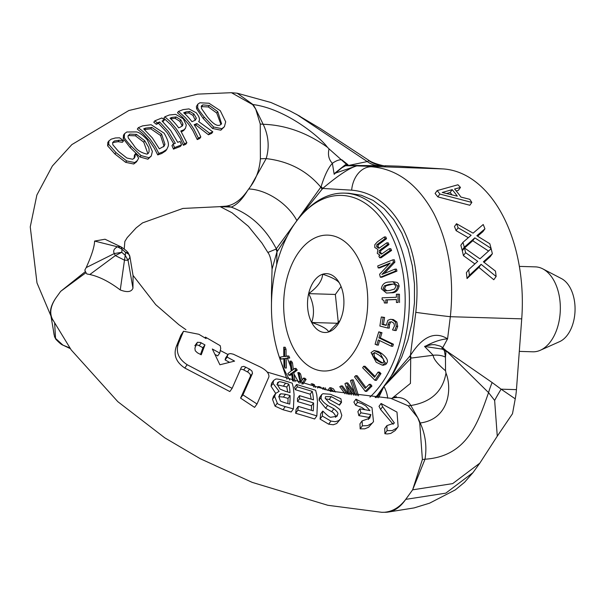 <?xml version="1.0" encoding="UTF-8"?>
<svg xmlns="http://www.w3.org/2000/svg" width="605" height="605" viewBox="0 0 605 605"><rect width="100%" height="100%" fill="white"/><g stroke="black" fill="none" stroke-linecap="round" stroke-linejoin="round"><path stroke-width="0.91" d="M258.539 366.154L233.318 354.19L230.596 353.592L228.569 353.933L227.662 355.211A56.9 7.593 120.3 0 1 227.155 357.101A1745.228 1401.581 -160.1 0 0 234.596 361.109L219.887 364.77L212.332 348.994A1730.716 1389.935 -160.1 0 0 219.736 353.063L220.719 348.465L220.235 345.689L205.42 337.106L206.071 338.588L198.848 334.278L183.512 331.245L178.543 343.277C175.503 351.732 178.384 358.878 187.172 364.717L232.138 388.342L241.531 366.917L243.815 366.365L249.532 369.065L251.937 371.046L252.519 373.277L242.938 394.876L257.027 403.996L268.923 376.817C269.187 373.028 265.724 369.474 258.539 366.161M194.916 348.049L197.434 342.279L200.535 342.483L204.951 344.903L201.231 354.802A956.671 768.297 -160.1 0 0 197.48 352.844M197.464 352.859L195.234 350.734L194.901 348.072M229.189 362.138A1620.863 1301.703 19.9 0 1 225.105 359.937A52.635 7.026 -59.7 0 0 225.582 358.084L227.949 354.515L220.379 350.545M225.105 359.937L227.155 357.101M219.736 353.063L217.687 355.899A1609.451 1292.545 19.9 0 1 215.524 354.712M242.938 394.876L240.578 398.135L254.584 407.377L257.027 403.996M204.868 337.877L205.42 337.106M240.578 398.135L250.5 376.076M252.527 373.27L250.515 376.053L250.167 374.223L248.36 372.415L242.968 369.542L240.699 369.118M232.138 388.342L229.824 391.556L184.782 368.029C175.994 362.138 173.212 354.863 176.426 346.204L180.819 335.367L183.512 331.245M200.512 354.432L202.909 347.724L198.342 345.243L196.171 344.842M202.909 347.724L204.951 344.903M129.977 257.08L133.062 275.562L132.956 288.184C131.444 292.003 127.209 292.593 120.259 289.954C109.392 281.726 99.25 276.583 89.827 274.519L86.893 273.982A12.743 7.404 35.8 0 1 84.851 270.087L86.19 267.599C91.665 255.461 94.471 246.621 94.599 241.07L105.028 239.232L121.129 246.946L122.036 249.268L117.453 246.795C113.959 248.731 112.901 250.977 114.277 253.555L121.771 252.3L115.358 255.59L124.479 260.18L125.235 255.355L128.056 260.286L129.984 257.133L129.704 255.764L128.956 254.35L125.553 252.368L128.2 252.769C126.899 251.067 124.539 249.124 121.113 246.938M390.739 398.317L408.231 405.826L417.692 417.616L419.719 422.85L422.388 459.52L412.633 489.823L425.012 459.21C427.039 446.558 425.436 434.481 420.195 422.978C448.676 419.348 452.457 389.287 445.991 373.096L445.53 370.774L445.454 357.154L444.327 350.234A3.396 1.959 125.3 0 1 444.418 349.486L442.232 347.293L442.701 347.724L447.579 338.823C441.158 339.299 434.012 341.643 426.132 345.848L431.857 344.684L434.851 344.691L440.289 346.136L442.232 347.293M386.293 512.254L386.784 512.223C393.847 511.664 400.162 507.383 405.728 499.375C399.663 507.292 392.562 511.58 384.44 512.254A33.139 22.725 86.7 0 0 386.293 512.254A33.139 22.725 86.7 0 0 386.383 512.254L381.838 512.284M316.854 415.915L314.638 418.985A765.015 549.196 173.2 0 0 295.641 413.268A52.567 20.184 -71.4 0 0 296.11 409.373L298.257 406.401A56.802 21.81 108.6 0 1 297.864 410.19A836.367 600.417 -6.8 0 1 316.854 415.915L317.504 401.531L316.733 394.634L315.613 390.255L296.632 384.515L294.559 387.389A52.665 20.222 -71.4 0 1 295.255 389.665A2496.177 1791.965 -6.8 0 0 310.199 394.195A52.476 20.146 -71.4 0 1 311.114 399.141M311.371 410.311A52.544 20.177 -71.4 0 0 311.499 405.789A1893.922 1359.616 173.2 0 0 297.547 401.591A52.469 20.146 -71.4 0 0 297.463 398.461L299.505 395.647A56.711 21.772 108.6 0 1 299.604 398.748A2036.332 1461.854 -6.8 0 1 313.556 402.945A56.779 21.803 108.6 0 1 313.239 410.886A1029.801 739.28 173.2 0 0 298.257 406.401M340.638 418.864L336.683 423.538L333.31 424.77L328.666 424.188L320.075 419.076A52.703 20.237 -71.4 0 0 320.589 414.024L322.699 411.105A56.953 21.871 108.6 0 1 322.284 416.036L330.92 421.072L335.185 421.7L338.475 420.74L340.638 418.864L341.802 415.385M322.699 411.105L322.994 411.196C327.502 415.726 330.201 417.737 331.094 417.216L337.046 416.27L337.651 414.425L335.541 417.337L335.306 415.333L333.378 412.663L325.596 408.216L319.069 400.208L321.096 397.402C320.748 399.376 322.926 402.045 327.638 405.411L333.839 408.753C337.318 411.597 338.588 413.48 337.643 414.433M319.085 400.185L319.296 397.984L321.61 394.664L321.089 397.409M341.81 415.378L339.98 409.645L334.905 405.781L329.385 402.945L325.233 398.196L325.475 396.698L331.306 396.623L341.545 402.295L339.518 405.1L329.256 399.451L325.354 398.763M360.164 428.869A52.559 26.159 -78.3 0 0 359.937 423.855L362.062 420.921A56.809 28.276 101.7 0 1 362.365 425.822L360.164 428.869L364.755 428.832L368.574 427.266L373.512 421.662L371.984 407.619L355.967 399.187L353.88 402.075A52.62 26.189 -78.3 0 1 355.513 405.138L361.798 407.43L365.049 409.736M368.46 419.522L368.861 417.442A2045.558 1317.819 162.8 0 0 358.825 415.627A52.597 26.181 -78.3 0 0 357.873 411.627L359.899 408.821A56.847 28.291 101.7 0 1 360.867 412.799A2175.769 1401.702 -17.2 0 1 370.903 414.614L368.861 417.442M393.197 424.324L380.568 409.494A52.938 26.348 -78.3 0 0 378.995 406.341L381.067 403.474A57.218 28.48 101.7 0 1 382.602 406.673L394.43 423.039L386.845 425.64A57.188 28.465 101.7 0 1 387.094 430.624L392.214 430.586L396.789 428.136L398.135 426.616L396.986 412.118L381.067 403.474M398.135 426.616L395.231 430.518L390.785 433.422L387.283 433.966L384.871 433.702A52.892 26.325 -78.3 0 0 384.712 428.597L386.845 425.64M293.395 408.904L291.171 411.99A712.002 511.134 173.2 0 0 283.011 409.729L275.071 406.167L272.515 399.33L273.52 396.328L275.608 393.447L274.647 396.388L277.294 403.089C277.014 403.785 279.661 404.964 285.242 406.628A781.751 561.206 -6.8 0 1 293.395 408.904L294.075 394.49L293.327 387.563L292.223 383.154A2021.895 1451.486 -6.8 0 1 283.571 380.447C278.565 379.025 275.82 378.654 275.343 379.327L273.581 380.492L273.052 383.388L279.132 391.359L275.608 393.447M275.668 393.356L271.025 386.194L271.547 383.305M483.214 224.516L473.087 233.159L456.51 223.714A141.895 87.71 91.7 0 1 458.129 227.798L471.136 235.285L462.946 242.34A141.895 87.71 91.7 0 1 464.269 247.226L474.819 237.863L491.056 248.345A141.895 87.71 -88.3 0 0 489.816 243.732L476.831 235.723L484.93 228.856A141.895 87.71 -88.3 0 0 483.214 224.516M462.946 242.34L460.844 245.244A137.645 85.086 -88.3 0 1 462.144 250.167L464.269 247.226M458.129 227.798L456.079 230.634A137.645 85.086 -88.3 0 0 454.468 226.535L456.51 223.714M468.308 237.704L456.079 230.634M474.819 237.863L472.739 240.745L464.564 247.997M464.481 248.065L462.144 250.167M488.553 251.037L472.739 240.745M491.056 248.345L490.126 249.631M484.93 228.856L482.881 231.692L477.587 236.177M491.147 248.715L479.954 258.834L464.443 247.914A141.895 87.71 91.7 0 1 465.578 252.663L477.731 261.33L468.663 269.611A141.895 87.71 91.7 0 1 469.382 275.32L481.119 264.325L496.13 276.493A141.895 87.71 -88.3 0 0 495.457 271.101L483.395 261.814L492.349 253.76A141.895 87.71 -88.3 0 0 491.147 248.715M468.663 269.611L466.379 272.764A137.645 85.086 -88.3 0 1 467.045 278.557L469.382 275.32M465.578 252.663L463.422 255.643A137.645 85.086 -88.3 0 0 462.311 250.856L464.443 247.914M474.88 263.916L463.422 255.643M481.119 264.325L478.88 267.418L467.045 278.557M496.13 276.493L493.793 279.729L478.88 267.418M492.349 253.76L490.194 256.747L484.03 262.29M439.888 194.046L471.847 202.425L469.813 205.246L437.831 196.89A137.645 85.086 -88.3 0 0 435.101 193.464L437.173 190.59A141.895 87.71 91.7 0 1 439.888 194.046L437.831 196.89M471.847 202.425A141.895 87.71 -88.3 0 0 469.805 199.325L460.919 197.064A141.895 87.71 -88.3 0 0 454.589 189.01L460.465 187.444A141.895 87.71 -88.3 0 0 457.932 184.775L437.173 190.59M460.465 187.444L458.363 190.348L456.208 190.915M452.192 189.652A141.895 87.71 91.7 0 1 457.312 196.171L442.24 192.473L452.192 189.652L450.112 192.534L446.566 193.517M452.064 194.863A137.645 85.086 -88.3 0 0 450.112 192.534M285.394 391.306L280.024 389.075M280.039 389.06L277.249 384.515L277.513 382.693L278.92 381.906C278.829 381.415 281.053 381.823 285.583 383.139L288.835 384.145A56.931 21.856 108.6 0 1 289.999 392.653L285.409 391.291M285.802 402.998C281.733 401.743 279.896 400.956 280.289 400.631L278.95 397.009L279.593 394.589L280.796 393.787L279.026 396.237M280.788 393.802L285.477 394.241A1761.669 1264.677 -6.8 0 1 290.09 395.564A56.84 21.825 108.6 0 1 289.719 404.095A926.24 664.933 173.2 0 0 285.81 402.99M290.09 395.564L288.033 398.415A1629.628 1169.889 173.2 0 0 283.427 397.069L278.731 396.653M288.842 384.145L286.793 386.973L276.886 384.719M278.92 381.906L277.219 384.251M277.294 403.089L275.071 406.167M287.859 403.573A52.597 20.192 -71.4 0 0 288.033 398.415M287.685 391.964L286.793 386.973M382.602 406.673L380.568 409.494M387.094 430.624L384.871 433.702M370.903 414.614L369.693 418.236L362.062 420.921M360.867 412.799L358.825 415.627M362.365 425.822L367.56 425.663L372.226 423.122L373.512 421.662M355.967 399.187A56.862 28.306 101.7 0 1 357.563 402.302L355.513 405.138M357.555 402.31L361.684 403.565L365.745 405.879L369.935 410.629M369.95 410.613A4881.616 3144.903 162.8 0 0 359.899 408.821M341.545 402.295A57.467 22.067 -71.4 0 0 340.842 398.695L330.368 394.271L322.926 393.696L321.61 394.664M322.284 416.036L320.09 419.068M341.25 402.204L339.224 405.01M297.864 410.19L295.641 413.268M313.556 402.945L311.499 405.789M299.604 398.748L297.547 401.591M296.632 384.515A56.9 21.848 108.6 0 1 297.297 386.829L295.255 389.665M297.297 386.829A2730.932 1960.495 173.2 0 0 312.24 391.359L310.199 394.195M312.24 391.359A56.719 21.78 108.6 0 1 313.45 399.852A3450.111 2476.779 173.2 0 0 299.505 395.647M54.102 334.792L53.157 328.825L54.533 336.735L55.894 339.329M54.533 336.735L55.879 339.307C59.252 342.831 61.627 344.789 62.988 345.168L55.554 338.392L54.662 323.441M62.89 345.107L69.809 347.943M51.183 316.838A12.743 7.404 35.8 0 0 53.119 320.529M174.565 147.59L181.523 144.89A54.926 41.677 -110.4 0 0 180.025 141.441L177.719 142.349L170.814 130.672L162.049 120.992L164.371 120.055A54.594 41.427 -110.4 0 0 161.89 117.967A1517.816 447.655 138.6 0 0 154.812 120.834A54.654 41.473 69.6 0 1 157.308 122.906L159.637 121.96L168.409 131.618L175.337 143.272L173.045 144.164A55.153 41.851 69.6 0 1 174.565 147.59L173.446 149.132A53.043 40.255 -110.4 0 0 171.964 145.661L173.045 144.164M154.812 120.834L153.776 122.27A52.529 39.862 -110.4 0 1 156.279 124.32L157.308 122.906M164.371 120.055L162.821 121.688M181.523 144.89L180.403 146.44L173.446 149.132M159.637 121.96L158.608 123.382L156.279 124.32M173.824 143.861L167.109 132.646L158.608 123.382M123.405 140.874L122.369 142.311L118.111 141.683L119.162 140.216L123.602 140.791A56.598 42.947 -110.4 0 0 119.487 137.796L115.373 137.97L111.237 139.15L108.93 140.882L108.703 144.315L115.979 152.611L126.672 160.93L134.764 162.571L137.441 160.469L136.405 161.913M114.322 140.995L119.162 140.231M137.29 160.688L138.636 158.124A58.594 44.467 -110.4 0 0 135.664 153.64L134.484 157.913L132.669 159.259L126.861 158.026L118.572 151.5L112.802 144.731L112.704 142.508L114.33 140.988L112.59 142.856M118.111 141.683L113.256 142.477M123.602 140.791L122.369 142.311M135.142 156.619L134.121 158.041L134.454 155.122L135.475 153.708M133.894 158.563L134.106 158.026M126.672 160.93L125.651 162.344L114.958 154.033L107.614 145.82L107.819 142.425L108.93 140.882M136.291 162.057L133.728 164.008L125.651 162.344M180.29 127.194L178.641 127.852M178.656 127.836A54.601 41.435 -110.4 0 0 170.043 118.187L172.032 117.4L170.807 118.89M185.432 128.343L183.648 130.559L181.825 131.595L185.432 128.343L186.317 125.099L183.292 118.822L175.647 114.368L169.392 114.973A1559.667 459.997 138.6 0 0 164.855 116.78L163.819 118.217L170.618 124.524L175.155 130.105L180.29 138.469L183.353 145.268L184.472 143.718A722.763 213.164 138.6 0 0 186.877 142.75L185.758 144.308A686.781 202.554 -41.4 0 1 183.353 145.268M180.797 131.005L182.846 130.181M181.818 131.595L181.319 131.792M164.855 116.78L169.997 121.401L176.161 128.668L180.146 134.809L184.472 143.718M186.877 142.75L180.812 130.99M181.886 126.339L181.954 125.447L179.859 121.325L175.132 118.353L171.003 118.814M172.024 117.4L176.146 116.946L180.872 119.919L182.967 124.04L182.559 125.689L180.298 127.179M147.272 139.793C142.523 134.771 138.878 132.155 136.337 131.928L126.831 131.996L124.569 133.66L124.282 137.093C124.093 137.895 126.407 140.935 131.209 146.221L141.041 155.568L148.981 157.724L151.258 156.037L152.369 151.424L147.272 139.793M144.761 140.806L148.58 147.257L149.064 149.08L149.042 151.885L148.286 153.345L147.075 154.131C140.814 152.74 136.367 149.76 133.735 145.2L128.252 137.895L127.98 135.928L129.818 134.091L136.511 134.408L144.776 140.784L143.763 142.19L135.482 135.83L128.774 135.535L127.973 135.966M147.885 153.708L143.763 142.19M151.258 156.037L147.907 159.206L140.005 157.005L130.196 147.62L123.231 138.553L123.496 135.142L124.569 133.66M124.282 137.093L123.231 138.553M212.809 131.837L198.637 121.56C200.315 119.866 199.506 116.931 196.209 112.764L188.979 108.9L183.126 109.611A1265.388 373.202 138.6 0 0 178.513 111.396L185.319 117.627L189.902 123.118L193.94 129.198L198.349 138.031A862.76 254.455 138.6 0 0 200.815 136.995A54.926 41.684 -110.4 0 0 194.145 124.698L196.912 123.571L209.564 133.251A1340.415 395.337 138.6 0 0 212.809 131.837L211.712 133.357A1277.987 376.923 -41.4 0 1 208.46 134.771L195.891 124.993L194.674 125.492M209.564 133.251L208.46 134.771M196.912 123.571L195.891 124.993M200.815 136.995L199.703 138.53A820.282 241.924 -41.4 0 1 197.238 139.573L192.912 130.672L188.896 124.554L182.68 117.355L177.477 112.832L178.513 111.396M198.349 138.031L197.238 139.573M189.758 111.479L193.955 113.982L196.345 118.179L195.392 120.145L191.974 121.696A54.964 41.707 -110.4 0 0 183.708 112.795L186.075 111.88L189.758 111.479L188.737 112.893L184.502 113.506M195.302 120.206L192.942 115.381L188.737 112.893M167.88 146.977C169.271 144.519 168.016 139.914 164.114 133.168L151.144 124.721L142.591 125.87A1047.263 308.875 138.6 0 0 138.364 127.647L143.604 131.973L149.957 138.87L155.424 146.856L158.835 153.42A1152.752 339.987 138.6 0 0 162.851 151.961L166.761 149.405L167.88 146.977M159.349 148.845L152.324 137.895L143.688 128.88L145.54 128.116L151.817 127.398L161.588 134.113L164.946 144.247L164.144 146.145L159.342 148.853M163.539 146.811L163.887 145.714L160.567 135.52L150.796 128.812L144.466 129.553M164.946 144.247L163.887 145.714M151.817 127.398L150.796 128.812M158.835 153.42L157.739 154.925L154.388 148.323L148.951 140.284L142.583 133.387L137.32 129.099L138.364 127.647M166.761 149.405L165.664 150.925L161.754 153.481A1107.505 326.639 -41.4 0 1 157.739 154.925M220.023 125.061C216.93 126.49 212.506 123.488 206.736 116.054L201.473 108.454L201.465 105.83L202.857 104.892L209.338 105.504L217.762 111.66L221.574 123.843L220.023 125.061M220.961 124.494L216.749 113.059L208.317 106.926L201.155 106.639M209.012 103.228L199.884 102.782L197.835 104.151L197.676 107.41L196.64 108.839L203.204 118.467L212.559 128.479L220.825 130.181L224.425 126.657L225.695 121.832L220.258 110.677L209.012 103.228M196.648 108.839L196.375 106.518L197.835 104.151M197.676 107.41C197.646 108.31 199.832 111.532 204.225 117.068L213.618 127.012L221.906 128.683L224.425 126.664M260.384 158.828A33.139 8.205 -173.4 0 1 266.177 158.601L250.75 186.181C256.323 178.619 259.53 169.506 260.384 158.828L260.256 123.98L255.681 109.036L252.648 104.635L231.458 92.716M220.235 206.607L226.209 206.146C233.764 204.966 240.593 200.179 246.704 191.785L246.825 191.793C241.569 200.096 236.343 205.201 231.155 207.099L220.152 206.638L232.025 212.771L248.39 226.315L261.95 243.074L267.849 252.459M120.259 289.954L124.479 260.18L128.056 260.286L132.956 288.184M94.599 241.07L117.453 246.795L120.826 246.802M86.19 267.599L114.277 253.555L115.358 255.59L89.827 274.519M389.075 379.751A110.458 68.274 -88.3 0 0 404.889 261.02A110.458 68.274 -88.3 0 0 344.381 193.124L348.835 193.26L361.321 195.256L373.187 200.437L384.099 208.642L393.726 219.63L401.78 233.084L408.042 248.602L412.308 265.739L414.47 283.979L414.455 302.795L412.262 321.633L407.959 339.934L401.675 357.177L393.59 372.831L375.75 397.576M298.893 382.912L293.985 373.981M290.65 366.66L287.473 358.387M296.321 221.445L298.318 218.836M335.094 172.939A3.396 0.741 38.7 0 0 335.435 173.098L341.946 167.736L345.568 165.717L356.784 165.883L335.435 173.098L334.179 174.3L335.094 172.939L345.281 164.81A3.396 2.601 -93 0 0 346.673 165.43M345.281 164.81L345.795 164.787A3.396 2.647 -88.7 0 0 346.975 165.392L346.748 165.43M345.795 164.787L346.952 164.749A3.396 3.086 -89.5 0 0 347.671 165.203L346.975 165.392M341.855 159.826A16.146 7.328 133.2 0 0 332.379 163.32C328.802 159.614 327.683 154.797 329.037 148.883L346.952 164.749L348.004 164.749L347.671 165.203M341.825 159.803L348.004 164.749M334.179 174.3L332.379 163.32C328.334 167.676 324.575 175.45 321.119 186.627A33.986 13.756 29.5 0 1 322.707 188.442L296.851 220.568L320.809 187.164A33.986 16.978 -142.7 0 1 322.14 189.304M378.291 165.694L348.828 165.407L367.258 161.573A18.619 14.089 -137.6 0 0 378.291 165.694L383.804 165.732A25.092 20.162 29.1 0 1 368.763 160.696L368.566 160.174C373.709 164.106 388.546 166.965 385.06 165.755L399.134 166.194A52.257 32.299 -88.3 0 0 398.498 166.163L385.052 165.755M296.851 114.534L367.258 161.573L368.763 160.696M349.214 165.407L346.983 165.415M515.241 398.839L501.114 389.174A25.092 1.505 -57.7 0 0 494.64 400.45L497.272 436.175L512.495 413.722L515.241 398.839A52.257 32.299 91.7 0 0 516.451 389.635L521.729 318.85A137.645 85.086 91.7 0 0 443.011 168.916L399.134 166.194M443.011 168.916L356.784 165.883C349.335 168.008 337.976 175.533 322.707 188.442L351.656 190.167A25.493 18.997 -86.6 0 1 371.629 166.768C397.303 169.007 418.032 184.585 433.823 213.504C448.88 243.339 454.385 277.74 450.339 316.702A25.493 0.439 7.1 0 1 415.794 312.339L410.402 355.483A33.986 21.145 -128.5 0 1 411.128 358.084L433.157 355.264C433.437 358.916 437.559 364.081 445.53 370.774M231.412 92.716L237.168 93.208L253.019 104.552C285.613 108.764 319.984 136.957 327.418 147.249L329.037 148.883M226.209 206.146A33.139 23.822 -101.3 0 1 231.155 207.099C250.53 214.276 265.572 228.176 276.296 248.791L296.246 221.551M260.256 123.98A33.139 12.856 170.6 0 0 263.167 124.275L255.681 109.036A51.448 33.426 100 0 0 252.988 104.552L252.648 104.635M327.418 147.249C306.954 132.669 285.537 125.016 263.167 124.275C268.582 135.588 269.588 147.03 266.177 158.601C288.819 161.263 307.022 170.784 320.809 187.164L321.119 186.627M246.704 191.785L248.731 188.979A40.785 23.686 -144.2 0 1 296.851 220.568M267.985 252.414L275.963 249.139A33.986 24.729 -135.7 0 1 276.984 251.748L272.046 269.187M287.526 235.678L277.513 251.098A33.986 22.302 34.2 0 0 276.296 248.791L275.963 249.139M271.917 294.007A25.493 2.435 -178.6 0 1 271.456 293.531L272.053 268.96M426.154 346.378A3.396 0.87 -95.4 0 0 426.132 345.848L424.551 346.431L442.028 349.085A3.396 1.959 106.6 0 1 442.142 347.27M442.028 349.085L442.671 349.304A3.396 2.087 108.2 0 1 442.724 347.769M442.671 349.304L446.021 351.445L444.418 349.486M445.454 357.184L446.021 351.445M445.454 357.154A16.146 8.999 172.9 0 0 433.157 355.264L424.551 346.431M422.388 459.52A33.139 6.156 2.1 0 0 425.012 459.21C467.317 456.45 478.079 422.313 488.56 392.622A18.619 2.45 114 0 1 492.145 382.534L446.097 350.673L488.56 392.622L494.64 400.45M446.505 351.029L442.701 347.724M521.729 318.85L450.339 316.702L447.579 338.823C434.859 330.92 422.471 336.471 410.402 355.483L383.948 386.459L410.719 358.425A33.986 18.649 42.2 0 0 409.721 356.126M420.195 422.978L419.719 422.85M408.231 405.826A33.139 20.411 130.7 0 0 410.825 405.516C406.673 398.604 400.389 396.162 391.972 398.196M392.244 398.128L410.44 383.396L410.719 358.425L411.128 358.084M420.165 422.978A51.448 36.179 -85.4 0 0 417.692 417.616L410.825 405.516C431.07 402.219 442.799 391.405 445.991 373.096M387.669 398.211A40.785 23.686 35.8 0 0 383.948 386.459L377.044 397.666M378.556 397.765L383.948 386.459M322.677 274.216A29.433 18.195 91.7 0 1 339.738 283.647C338.225 280.629 332.538 277.491 322.677 274.216C322.178 280.818 317.496 287.292 308.648 293.644A29.433 18.195 91.7 0 1 322.677 274.216M311.681 322.495A29.433 18.195 91.7 0 1 308.648 293.644C313.836 303.385 314.842 313.004 311.681 322.495C321.542 325.77 327.229 328.908 328.742 331.926A29.433 18.195 91.7 0 1 311.681 322.495L338.112 323.289M340.691 285.628L339.738 283.647A29.433 18.195 91.7 0 1 340.554 285.326A29.433 18.195 91.7 0 1 342.778 312.505A29.433 18.195 91.7 0 1 339.465 321.678A29.433 18.195 91.7 0 1 328.742 331.926L340.07 320.461M519.37 266.389L535.342 266.873A42.486 26.257 91.7 0 1 542.798 268.87A42.486 26.257 91.7 0 1 559.935 300.64A42.486 26.257 91.7 0 1 550.815 341.235A42.486 26.257 91.7 0 1 540.356 350.25A42.486 26.257 91.7 0 1 532.786 351.8L519.302 351.392M540.356 350.25L559.572 341.659A32.927 20.351 -88.3 0 0 567.679 334.678A32.927 20.351 -88.3 0 0 574.75 303.218A32.927 20.351 -88.3 0 0 561.47 278.595L542.798 268.87M376.802 244.821L385.09 238.673L384.394 236.933L377.459 241.773L374.813 244.722L374.79 247.513L377.921 249.404L377.27 253.374L379.985 255.189L378.828 255.998L379.63 257.738A40136.925 18934.352 -23.2 0 1 390.149 250.402L389.355 248.655L381.49 254.138L379.154 252.648L379.252 250.682L387.54 244.533L386.799 242.794L378.972 248.284L376.658 246.787L376.802 244.821L378.238 244.866L378.095 246.832L379.35 247.989M389.355 248.655L390.8 248.7L391.586 250.44A40140.343 18935.971 156.8 0 0 381.067 257.783L379.63 257.738M391.586 250.44L390.149 250.402M386.799 242.794L388.236 242.839L388.977 244.579L380.696 250.727L380.59 252.693L381.914 253.85M380.696 250.727L379.252 250.682M388.977 244.579L387.54 244.533M385.09 238.673L386.527 238.718L385.831 236.978L384.394 236.933M386.527 238.718L378.238 244.866M291.678 374.2L290.332 375.312L288.895 375.266L291.534 373.096L292.57 380.938M293.561 381.279L292.374 372.68L295.8 370.071A213.958 111.94 -149.4 0 1 294.673 368.415L292.026 370.547L291.065 362.856A213.83 111.872 -149.4 0 1 289.969 361.102L291.194 370.963L287.859 373.618L288.895 375.266M294.673 368.415L296.117 368.453A213.958 111.94 30.6 0 0 297.237 370.109L293.811 372.718L295.059 381.747M293.811 372.718L292.374 372.68M297.237 370.109L295.8 370.071M291.065 362.856L292.502 362.902A213.83 111.872 30.6 0 1 291.406 361.14L289.969 361.102M292.502 362.902L293.327 369.496M283.874 358.515L283.964 365.874A256.157 161.732 41.5 0 0 284.902 367.984L284.728 358.568L288.313 357.956A213.958 135.089 -138.5 0 1 287.42 355.974L284.637 356.534L284.607 349.319A213.83 135.006 -138.5 0 1 283.76 347.209L283.798 356.481L280.296 357.101L281.098 359.083L283.874 358.515M283.76 347.209L285.205 347.255A213.83 135.006 41.5 0 0 286.044 349.357L286.074 356.579M286.044 349.357L284.607 349.319M288.313 357.956L289.75 358.001A213.958 135.089 41.5 0 1 288.857 356.02L287.42 355.974M289.75 358.001L284.728 358.568M283.874 358.848L281.098 359.083M286.165 358.614L286.339 368.029L284.902 367.984M317.852 386.603L319.289 386.648A214.109 37.752 9.8 0 0 321.225 387.412L319.788 387.366A214.109 37.752 -170.2 0 1 317.852 386.603L317.655 388.062M313.821 387.094L312.883 384.583A214.125 37.76 -170.2 0 1 311.114 383.842L312.551 383.88A214.125 37.76 9.8 0 0 314.32 384.629L315.394 387.495M314.32 384.629L312.883 384.583M301.683 383.895L304.701 379.395A213.958 84.133 -158.6 0 1 303.385 378.133L301.063 381.755L299.127 373.913A213.83 84.087 -158.6 0 1 297.834 372.574L300.307 382.625L299.921 383.222M297.834 372.574L299.271 372.62A213.83 84.087 21.4 0 0 300.564 373.958L302.092 380.144M300.564 373.958L299.127 373.913M304.701 379.395L306.138 379.433A213.958 84.133 21.4 0 1 304.822 378.178L303.385 378.133M306.138 379.433L303.12 383.941L302.266 383.91M333.907 391.73L329.755 387.745L327.691 390.422M330.988 387.79L333.355 388.818L335.473 392.048M329.158 390.739L330.141 389.65L332.274 391.397M331.578 389.696L330.587 391.579M324.431 389.688L323.993 387.843L322.911 387.676L322.881 389.325M322.911 387.676L323.993 387.843M325.429 387.881L325.936 390.028M357.086 395.632L351.83 379.895L350.446 380.636L355.521 395.337L346.317 382.897L344.956 383.661L348.737 394.415M351.83 379.895L353.267 379.94L358.576 395.829M350.053 394.619L347.043 386.058L353.834 395.186M349.743 389.688L351.558 394.853M346.317 382.897L347.754 382.942L354.28 391.768M348.684 394.407L342.498 385.967L341.061 385.929A216.65 59.63 168.7 0 0 339.768 386.701L345.039 393.81M347.088 394.15L341.061 385.929M354.522 376.885L365.269 391.344A255.106 111.426 -20.7 0 1 370.517 386.028L369.247 384.319A250.145 109.263 159.3 0 0 365.178 388.41L355.695 375.667L354.522 376.885M370.517 386.028L371.954 386.073L370.683 384.364L369.247 384.319M355.695 375.667L357.139 375.713L365.972 387.593M371.954 386.073A255.106 111.426 159.3 0 0 366.706 391.39L365.269 391.344M362.645 367.802L374.964 380.318A255.106 140.254 -29.4 0 1 379.539 373.565L378.087 372.083A250.145 137.532 150.6 0 0 374.525 377.286L363.666 366.252L362.645 367.802M378.087 372.083L379.524 372.128L380.976 373.61A255.106 140.254 150.6 0 0 376.635 380.008A255.106 140.254 150.6 0 0 376.401 380.363L374.964 380.318M380.976 373.61L379.539 373.565M375.092 376.446L365.102 366.29L363.666 366.252M376.197 362.266L382.315 365.17L385.309 363.098L380.273 353.441L374.102 350.545L371.062 352.594L376.197 362.266M383.305 358.878L383.789 361.979L382.806 363L381.369 362.955L377.028 360.383L373.081 356.837L372.582 353.713L374.949 352.738L379.365 355.316L383.305 358.878M374.223 352.617L374.949 352.738M375.002 352.753L374.019 353.759L374.518 356.874L378.473 360.429L382.806 363L381.369 362.955M374.102 350.545L378.42 351.429L381.71 353.486C386.852 357.646 388.531 360.867 386.746 363.136L385.748 364.535L382.995 365.118M396.283 326.375L395.42 321.928L391.942 319.523L390.52 319.311L387.903 320.287L386.164 325.414L382.027 324.371A217.626 167.54 -69.8 0 1 383.162 317.413L381.339 316.959A212.612 163.683 110.2 0 0 379.887 326.05L387.888 328.061L387.994 324.688L389.151 322.155L391.541 321.777L393.931 323.259L394.49 325.883L392.554 329.944L394.755 330.496L396.283 326.375L397.719 326.42L396.192 330.542L394.755 330.496M390.52 319.311L393.379 319.569L396.865 321.973L397.719 326.42M381.339 316.959L384.606 317.459A217.626 167.54 110.2 0 0 383.464 324.416L386.179 325.097M383.464 324.416L382.027 324.371M384.606 317.459L383.162 317.413M391.435 321.754L389.151 322.155M390.588 322.2L389.439 324.726L389.325 328.099L387.888 328.061M376.854 345.137A218.307 157.769 -53.6 0 1 378.314 339.942L391.359 346.234L391.972 344.169L378.927 337.885A218.299 157.761 -53.6 0 1 380.553 332.69L378.806 331.842A212.816 153.799 126.4 0 0 375.108 344.298L378.291 345.183A218.307 157.769 126.4 0 1 379.592 340.554M378.806 331.842L381.989 332.727A218.299 157.761 126.4 0 0 380.363 337.923L378.927 337.885M381.989 332.727L380.553 332.69M380.363 337.923L393.409 344.215L391.972 344.169M393.409 344.215L392.796 346.272L391.359 346.234M390.059 292.729C394.505 292.578 397.061 290.317 397.735 285.946L392.728 281.711L389.106 282.028C384.651 282.187 382.065 284.441 381.332 288.789L386.406 293.039L391.495 292.767L386.406 293.039M392.728 281.711L397.107 282.429L398.287 283.427L399.171 285.991C398.052 290.725 395.496 292.979 391.495 292.767M394.12 284.07L395.98 286.248L394.52 289.054L389.824 290.445L385.914 290.823L384.969 290.695L383.078 288.487L384.508 285.749L389.272 284.305L394.12 284.07M393.666 283.987L385.945 285.794L384.515 288.532L386.837 290.816M396.457 302.53L398.075 302.462A255.03 200.051 -94.2 0 1 398.007 294.189L396.388 294.249A250.969 196.867 85.8 0 0 396.388 297.259L382.103 297.819L382.118 299.581L383.88 300.443L384.387 302.999L385.839 302.946A222.36 174.429 -94.2 0 1 385.786 299.861L396.404 299.445A250.803 196.738 85.8 0 0 396.457 302.53L398.075 302.462M396.411 299.543L387.223 299.906A222.36 174.429 85.8 0 0 387.276 302.984L384.387 302.999M387.276 302.984L385.839 302.946M387.223 299.906L385.786 299.861M399.519 302.508A255.03 200.051 85.8 0 1 399.444 294.227L398.007 294.189M381.937 274.428L393.439 262.139A255.9 185.296 -122.6 0 1 392.94 259.787A68502.539 20959.885 167.1 0 0 377.739 265.943L378.148 267.902L390.187 263.024L379.592 274.254A213.467 154.562 57.4 0 0 380.326 277.226A68502.524 20959.877 -12.9 0 1 395.526 271.07L395.042 269.112L381.937 274.428M392.94 259.787L394.377 259.825A255.9 185.296 57.4 0 0 394.876 262.177L384.304 273.468M394.876 262.177L393.439 262.139M395.526 271.07L396.963 271.116L396.487 269.157L395.042 269.112M389.219 264.037L379.585 267.939L378.148 267.902M396.963 271.116A68509.534 20962.025 167.1 0 0 381.763 277.272L380.326 277.226M289.765 380.069A108.091 66.815 91.7 0 1 286.793 374.79A108.091 66.815 91.7 0 1 305.51 210.926A108.091 66.815 91.7 0 1 393.431 239.618A108.091 66.815 91.7 0 1 380.931 384.621A108.091 66.815 91.7 0 1 369.942 397.092M352.511 354.114A67.972 42.017 91.7 0 1 284.252 316.4A67.972 42.017 91.7 0 1 340.373 238.703A67.972 42.017 91.7 0 1 352.511 354.114M308.648 293.644L335.351 294.446L341.069 286.528M338.354 322.987L335.351 294.446M375.168 397.53A110.458 68.274 -88.3 0 0 379.811 392.569M344.381 193.124A110.458 68.274 -88.3 0 0 307.537 208.982L305.51 210.926M125.235 255.355L121.771 252.3L122.036 249.268L125.553 252.368L125.235 255.355M85.426 271.554L60.818 291.232L86.023 272.666M194.818 345.803L196.844 342.997M225.582 358.084L227.662 355.211M247.49 371.886L249.532 369.065M243.754 369.905L245.796 367.084M180.819 335.367L182.846 332.561M176.426 346.204L178.543 343.277M184.782 368.029L187.172 364.717M199.226 345.667L201.261 342.846M60.81 291.217A43.333 22.96 152.3 0 0 59.623 292.79L56.386 297.274A43.333 22.96 152.3 0 0 55.297 298.847C50.344 306.47 49.209 312.898 51.894 318.124L51.833 318.018M412.633 489.823L405.728 499.375M52.484 319.251C49.489 313.42 50.427 306.622 55.305 298.862M285.484 394.226L283.427 397.069M285.583 383.139L283.541 385.967M285.242 406.628L283.011 409.729M274.647 396.388L272.515 399.33M273.052 383.388L271.025 386.194M330.92 421.072L328.674 424.173M331.306 396.623L329.256 399.451M333.839 408.753L331.79 411.597M327.638 405.411L325.588 408.239M108.703 144.315L107.614 145.82M115.979 152.611L114.958 154.033M134.764 162.571L133.728 164.008M176.146 116.939L175.132 118.353M180.872 119.919L179.859 121.325M182.967 124.04L181.954 125.447M136.511 134.408L135.482 135.83M129.818 134.091L128.774 135.535M141.041 155.568L140.005 157.005M148.981 157.724L147.907 159.206M131.209 146.221L130.196 147.62M186.075 111.88L185.047 113.294M193.955 113.982L192.942 115.381M196.345 118.179L195.332 119.578M161.588 134.113L160.567 135.52M145.548 128.109L144.519 129.53M162.851 151.961L161.754 153.481M202.857 104.892L201.82 106.329M204.225 117.068L203.204 118.467M221.906 128.683L220.825 130.181M213.618 127.012L212.559 128.479M209.345 105.497L208.317 106.926M217.762 111.66L216.749 113.059M248.731 188.979L250.75 186.174M277.513 251.098L276.984 251.748L276.666 264.627M351.656 190.167C372.869 192.004 389.907 204.702 402.779 228.266C415.045 252.572 419.378 280.591 415.794 312.339M516.451 389.635L501.114 389.174L492.145 382.534M405.736 499.367L445.787 493.151L472.951 472.656L464.542 482.298L455.315 489.876L429.618 503.163L414.115 507.913L387.495 512.17M412.625 489.831L452.669 483.614L479.841 463.12L497.219 436.25M392.365 398.098L396.404 396.63M380.59 252.693L379.154 252.648M382.882 248.829L381.437 248.784M378.095 246.832L376.658 246.787M380.432 242.968L378.995 242.923M374.518 356.874L373.081 356.837M378.473 360.429L377.028 360.383M381.71 353.486L380.273 353.441M386.746 363.136L385.309 363.098M396.865 321.973L395.42 321.928M393.379 319.569L391.942 319.523M389.439 324.726L387.994 324.688M399.171 285.991L397.735 285.946M385.945 285.794L384.508 285.749M386.406 290.74L384.969 290.695M133.032 275.388L155.75 304.67L178.914 324.749L185.924 329.68M390.739 398.294L331.548 391.246L267.304 372.09M381.808 512.306L327.849 505.288L252.179 482.367L200.384 458.772L164.802 437.854L117.816 401.659L71.209 349.932L52.264 318.88M273.581 380.492L271.554 383.305M53.24 329.294L51.017 316.407M124.244 248.867L124.849 241.463L127.231 237.591L136.155 227.866L142.561 222.882L182.899 208.445L220.235 206.638M51.811 318.011L36.988 282.921L30.25 226.898L36.875 195.029L52.348 166.027L71.836 144.618L128.842 110.518L197.737 94.123L231.458 92.694M70.271 348.609L63.283 345.304M129.984 257.133L128.192 252.746M130.877 262.661L133.055 275.509M237.168 93.208L270.919 102.487L289.984 110.942L300.042 116.304M296.042 114.095L320.605 128.706L368.558 160.159M267.834 252.466C270.027 255.121 271.433 260.611 272.053 268.93M286.944 379.138L278.761 355.438M271.479 303.997L271.479 293.652M479.841 463.12L472.951 472.656M329.755 387.745L331.192 387.79M382.315 365.17L383.751 365.208"/></g></svg>
